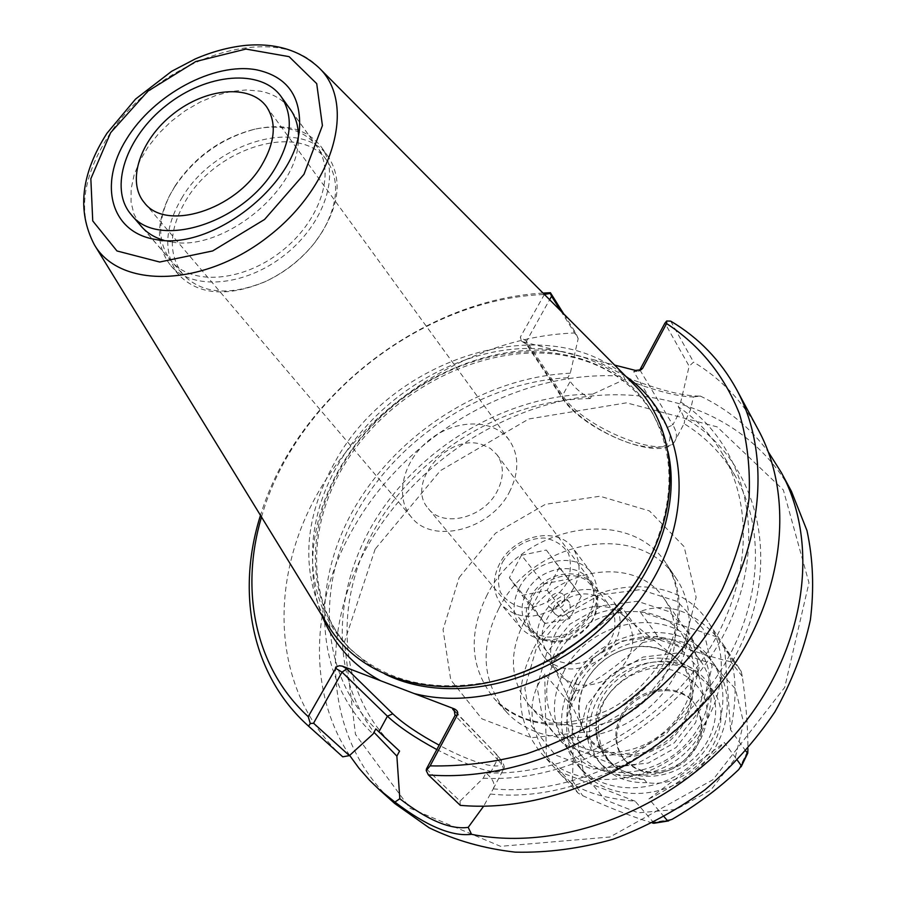 <?xml version="1.0" encoding="UTF-8"?>
<svg xmlns="http://www.w3.org/2000/svg" width="897" height="897" viewBox="0 0 897 897"><rect width="100%" height="100%" fill="white"/><g stroke="black" fill="none" stroke-linecap="round" stroke-linejoin="round"><path stroke-width="0.67" stroke-dasharray="4.49 3.36" d="M498.855 608.514C532.706 539.725 639.281 519.43 676.192 578.397C702.071 615.824 688.223 677.358 643.833 711.949C599.768 746.943 536.709 745.923 506.424 711.949C482.149 681.877 479.626 647.399 498.855 608.514M375.148 549.121L344.37 642.14L355.47 734.385L409.94 808.197L500.571 846.331L609.938 837.002L712.992 779.695L784.707 687.416L808.982 582.826L783.339 489.964L717.185 426.894L626.498 402.831L528.793 418.977L440.36 470.678L375.148 549.121M563.619 671.976C588.813 619.031 670.306 604.264 699.391 649.473C720.269 678.794 710.211 726.693 676.237 753.132C642.544 779.919 593.623 778.417 570.043 751.238C551.633 727.972 549.491 701.555 563.619 671.976M576.715 679.96L568.889 708.114L574.024 735.26L591.415 756.036L617.887 766.094L648.206 763.112L676.103 747.515L695.691 722.511L702.968 693.37L696.633 666.157L678.3 646.266L651.839 637.375L622.484 640.929L595.787 656.088L576.715 679.96M523.4 623.538C550.063 568.799 634.515 552.63 664.24 598.848C685.588 628.808 674.69 678.356 639.169 706.006C603.928 734.015 553.214 732.95 529.118 705.143C510.337 681.35 508.431 654.148 523.4 623.538M584.967 682.909C575.773 703.091 577.388 724.843 589.609 740.799C599.488 750.015 611.676 755.42 626.184 757.023C641.176 756.036 655.236 751.069 668.366 742.133C686.194 726.368 695.097 704.111 692.092 683.357C685.443 656.391 657.434 641.389 628.36 648.172C609.5 653.599 595.216 664.834 585.506 681.888L584.967 682.909M482.025 444.553L490.435 448.466L496.927 454.644C504.125 465.207 504.17 477.473 497.084 491.466C483.539 518.197 442.826 528.064 428.362 508.588C405.04 483.449 447.973 432.646 482.025 444.553M595.642 595.944C564.213 583.779 526.629 629.627 548.74 653.599L553.954 658.42L560.367 661.84L567.7 663.668L575.582 663.825L583.622 662.278L591.426 659.104L598.613 654.462L604.825 648.576L609.747 641.725L613.144 634.28L614.849 626.588L614.793 619.031L612.976 611.989L608.771 604.825L602.403 599.151L595.642 595.944M509.305 492.262C519.285 472.506 519.285 455.171 509.305 440.259C493.72 418.563 455.968 418.708 429.652 439.687C403.067 460.318 394.041 496.972 411.454 517.233C432.163 544.591 490.076 530.374 509.305 492.262M585.225 682.426C577.253 698.595 576.547 714.147 583.117 729.07C595.81 757.169 638.159 763.739 666.628 740.922C695.511 718.62 699.088 675.912 674.779 656.963C661.481 646.849 645.829 643.956 627.844 648.318C609.332 653.644 595.294 664.677 585.763 681.428L585.225 682.426M555.613 633.091C549.659 644.954 549.042 656.279 553.774 667.043L558.024 673.669C573.878 688.661 592.738 689.031 614.591 674.768C633.596 656.884 637.677 638.473 626.846 619.535L621.397 613.851C603.132 598.03 567.61 608.626 555.613 633.091M542.147 616.452C534.668 631.813 535.431 645.47 544.434 657.423C560.412 672.515 579.496 672.817 601.652 658.331C620.959 640.2 625.153 621.587 614.254 602.492C598.804 579.697 555.792 588.376 542.147 616.452M322.595 231.291L314.612 242.84C301.269 259.614 284.865 272.509 265.422 281.535C229.419 296.178 201.948 293.857 183.022 274.583C167.705 254.131 168.849 229.094 186.464 199.459C218.049 146.065 301.751 121.992 327.259 161.112C339.75 180.252 338.203 203.641 322.595 231.291M544.389 294.44L520.294 337.171L521.561 341.14L527.402 344.526L526.158 343.977L526.517 341.163L549.626 299.71M527.402 344.526L564.123 399.58C575.403 416.612 607.919 437.254 634.93 444.688C664.621 451.46 675.452 445.708 667.424 427.432L633.686 371.616L638.518 371.38L639.595 370.405M560.849 311.001L578.195 338.573L570.301 373.208L567.823 377.738L570.212 381.393C574.327 387.515 580.998 393.245 590.237 398.593L592.625 394.164L624.929 379.263C655.393 390.913 678.222 396.799 693.403 396.934L690.511 409.817L684.041 423.608C685.297 420.973 684.097 416.567 680.442 410.4L678.255 406.7L680.733 401.991L689.154 366.189L664.912 323.144M426.434 768.964L460.049 801.144L483.248 778.181L486.051 772.855L488.91 775.748C493.653 780.67 495.099 785.032 493.249 788.822L483.629 806.201M349.639 755.409C306.74 690.97 311.024 601.618 353.272 528.322C406.375 433.453 519.834 368.432 623.617 376.336L624.929 379.263M394.68 803.465C324.266 740.956 318.166 631.32 368.252 544.916C411.958 468.167 494.225 410.68 580.269 397.438C666.09 384.533 751.764 418.742 791.434 491.343M693.403 396.934L700.288 396.082C683.122 396.283 657.568 389.702 623.617 376.336M700.355 396.07C727.658 409.122 750.318 427.757 768.337 451.976M592.625 394.164C511.918 394.22 427.454 441.795 380.384 512.064C333.505 582.288 328.022 671.909 373.982 732.3M543.044 293.084C420.558 300.035 296.066 397.965 260.478 515.371M578.195 338.573L575.706 332.944L563.731 313.894M575.706 332.944C475.197 336.117 371.851 400.387 319.354 490.424C266.981 580.236 271.41 691.733 342.419 756.541M261.498 517.031C294.844 398.694 421.287 299.15 544.165 294.485M625.882 376.392L595.328 360.19L614.669 365.113M460.049 801.144L460.296 805.349M758.234 429.685C742.559 401.183 721.009 378.646 693.583 362.108L689.154 366.189M670.721 321.148L693.583 362.108M523.231 341.858L561.668 351.635C495.604 342.598 419.527 373.511 369.519 427.734C319.668 482.014 299.015 556.959 321.945 615.499M595.328 360.19L561.668 351.635M646.322 564.471L646.748 563.675C675.116 505.986 676.372 454.689 650.493 409.794C620.432 361.009 558.293 339.716 495.2 351.725C432.006 363.98 371.078 407.787 338.169 464.354C301.414 526.674 303.287 602.649 348.608 647.286C386.159 682.998 436.301 693.863 499.046 679.87L499.921 679.634M633.674 384.23C558.562 305.148 394.097 352.97 334.951 462.011C302.659 520.238 300.248 574.551 327.73 624.917M182.472 196.925C164.14 227.715 162.94 253.716 178.873 274.942C198.495 294.866 226.963 297.243 264.29 282.073C284.495 272.688 301.527 259.289 315.396 241.865C338.943 209.158 343.327 180.925 328.582 157.166C302.154 116.532 215.28 141.547 182.472 196.925M174.455 187.181L168.961 196.824C155.82 224.25 156.381 247.124 170.621 265.422C191.88 290.774 244.634 286.782 284.484 255.152C324.602 223.869 340.905 173.536 321.272 146.906C306.841 128.753 284.741 122.833 254.995 129.146C221.413 138.127 194.571 157.468 174.455 187.181M175.173 185.757C194.638 157.009 220.606 138.295 253.089 129.605C265.299 126.78 276.657 126.399 287.175 128.45C300.114 131.108 310.07 137.196 317.022 146.682C336.05 172.403 320.263 221.066 281.467 251.317C242.93 281.893 191.913 285.784 171.405 261.24C157.704 243.592 157.188 221.548 169.858 195.075L175.173 185.757M288.778 107.281C281.826 98.872 272.273 93.49 260.119 91.135L246.204 89.958L231.235 91.449L215.751 95.531L200.255 102.023L185.287 110.712L171.327 121.297L158.836 133.418L148.24 146.693L139.91 160.664L134.135 174.881L131.141 188.852L131.063 202.094L133.956 214.125L139.764 224.508M164.05 240.351L170.912 241.842C220.92 252.382 296.75 192.72 298.286 141.636L298.443 134.617M490.524 794.036C583.655 804.295 694.401 740.642 738.713 649.383C783.653 558.237 756.642 460.262 686.418 419.056M590.237 398.593C507.455 399.03 421.119 450.799 377.11 524.902C333.157 598.871 336.442 690.937 393.2 745.407M493.227 788.855C569.001 796.11 657.725 755.184 709.056 687.394C760.488 619.569 768.987 534.096 735.372 476.229C722.567 454.331 705.457 436.794 684.03 423.631L675.385 440.192C666.505 461.596 582.041 427.454 562.598 395.342L526.517 341.163L520.294 337.171M567.823 377.738C485.131 381.999 400.768 435.639 358.127 509.911C315.587 584.037 319.444 674.779 375.563 728.667L375.563 728.667M570.301 373.208C485.098 377.088 397.943 432.219 354.012 508.778C310.183 585.18 314.466 678.883 373.04 734.015M483.248 778.181C575.751 783.619 682.281 719.383 726.032 630.154C770.299 540.992 746.887 445.204 680.733 401.991M486.051 772.855C562.352 776.23 649.249 732.703 698.954 664.542C748.715 596.337 756.362 512.232 723.24 455.149C711.803 435.516 696.812 419.37 678.255 406.7M622.585 608.379C587.176 611.025 563.305 628.909 550.949 662.053L575.112 691.004L579.518 689.759C602.649 676.764 623.65 661.044 642.544 642.577L644.909 638.731L622.585 608.379L550.949 662.053M532.728 650.235C514.026 688.829 516.896 723.195 541.34 753.323C571.703 787.252 634.022 788.755 677.246 754.411C720.796 720.493 734.015 659.564 708.193 622.069C671.248 562.89 565.648 581.996 532.728 650.235M569.057 702.687L544.703 673.995C527.223 697.395 527.784 724.709 546.363 755.936L571.232 783.126L572.219 780.368C573.8 758.223 573.138 734.015 570.234 707.722L569.057 702.687L575.112 691.004M652.511 823.054L651.278 822.684C630.131 815.967 607.269 806.964 582.702 795.684L578.049 793.094L560.378 774.077C575.179 789.338 600.082 798.375 635.098 801.189L653.588 822.515M664.229 816.887L648.923 798.902C677.269 784.92 702.418 766.128 724.384 742.537L737.412 760.331M745.844 751.103L730.584 729.844C738.186 692.966 736.19 665.182 724.585 646.513L741.113 671.169L742.301 676.36C745.956 702.721 747.84 726.817 747.963 748.67M733.611 661.683L716.983 636.926C692.417 610.263 666.729 601.809 639.897 611.541L657.77 636.276L662.3 638.81C686.597 649.103 709.437 656.761 730.797 661.784L733.611 661.683L741.113 671.169M544.703 673.995L546.363 755.936M598.77 732.143C599.375 743.602 603.255 753.592 610.409 762.102C618.93 771.824 630.12 777.531 643.968 779.224L646.804 782.61C696.274 790.448 740.888 724.955 711.747 688.75L699.503 676.787L696.902 673.12C674.32 659.979 650.874 661.493 626.554 677.661L624.189 674.611C650.74 654.328 690.298 657.389 706.982 682.023C723.442 704.739 715.806 741.774 689.67 761.912C663.769 782.341 625.983 780.715 607.942 759.232C600.777 750.699 596.897 740.698 596.303 729.216L598.77 732.143C596.606 709.662 605.867 691.509 626.554 677.661M624.189 674.611C603.446 688.492 594.15 706.701 596.303 729.216M696.902 673.12C675.43 651.626 635.289 653.621 609.904 676.596C584.25 699.256 578.554 738.354 598.624 761.25C610.038 773.876 625.164 779.874 643.968 779.224M699.503 676.787C678.076 655.326 638.047 657.288 612.752 680.184C587.176 702.777 581.536 741.785 601.562 764.636C612.965 777.251 628.046 783.238 646.804 782.61M613.862 766.128C630.434 776.555 649.069 777.834 669.767 769.985C695.366 757.315 710.861 729.048 706.264 704.078C700.041 679.657 675.833 665.025 649.394 668.792C628.909 673.725 613.212 685.297 602.324 703.506C591.112 728.622 594.958 749.5 613.862 766.128M716.983 636.926L639.897 611.541M730.584 729.844L724.574 646.513M648.923 798.902L724.384 742.537M557.934 771.173L635.098 801.189M586.829 705.076L577.276 739.947L583.7 773.775L605.318 799.911L638.26 812.839L676.035 809.464L710.716 790.201L734.912 759.041L743.613 722.668L735.349 688.717L712.285 663.915L679.377 652.792L643.104 657.064L610.252 675.665L586.829 705.076M536.081 649.17L524.835 688.178L531.473 725.908L555.333 754.96L592.222 769.121L634.841 764.939L674.241 742.895L701.914 707.598L712.095 666.706L703.091 628.831L677.37 601.506L640.514 589.621L599.79 594.935L562.733 616.104L536.081 649.17M546.71 652.915L537.034 686.777L542.92 719.439L563.675 744.476L595.586 756.597L632.363 752.908L666.303 733.881L690.197 703.472L699.077 668.198L691.43 635.435L669.285 611.687L637.386 601.27L602.033 605.811L569.83 624.177L546.71 652.915M555.456 658.263C542.124 686.037 544.008 710.805 561.118 732.591C583.229 758.279 629.47 759.602 661.369 734.228C693.538 709.202 703.136 663.948 683.368 636.41C656.021 594.206 579.327 608.413 555.456 658.263M575.358 682.303C562.397 709.594 564.392 734.004 581.323 755.532C603.188 780.928 648.587 782.431 679.78 757.629C711.22 733.163 720.448 688.672 700.916 661.448C673.86 619.726 598.546 633.304 575.358 682.303M571.019 683.413C556.42 714.124 558.753 741.595 578.004 765.791C602.537 793.912 653.094 795.561 687.876 767.922C722.915 740.63 733.23 691.105 711.669 660.641C681.496 613.503 597.01 628.539 571.019 683.413M576.031 689.434C561.544 720.011 563.899 747.369 583.106 771.51C607.561 799.541 657.893 801.234 692.462 773.752C727.31 746.618 737.513 697.305 716.019 666.942C685.925 619.939 601.831 634.807 576.031 689.434M620.601 716.591C613.223 732.479 614.344 746.753 623.987 759.423C640.806 775.378 660.427 776.084 682.852 761.542C702.261 743.164 706.197 723.935 694.648 703.82C678.289 679.601 634.033 687.595 620.601 716.591M621.52 717.723C614.153 733.6 615.275 747.863 624.906 760.521C641.725 776.466 661.324 777.183 683.727 762.652C703.125 744.297 707.049 725.079 695.5 704.986C679.152 680.778 634.941 688.75 621.52 717.723M530.598 597.155C542.393 573.06 579.305 565.424 592.525 584.777L595.911 590.865L597.671 597.794L597.694 605.228L595.978 612.819L592.592 620.175L587.703 626.936L581.548 632.766L574.439 637.386L566.713 640.536L558.764 642.095L550.982 641.983L543.761 640.2L537.438 636.859L532.325 632.138C524.723 621.957 524.151 610.296 530.598 597.155M531.798 597.895C525.025 612.606 527.761 627.967 538.951 636.859C555.591 647.107 582.007 638.249 593.096 618.515C599.813 603.457 596.606 588.073 585.203 579.518C568.373 569.819 542.82 578.711 531.798 597.895M526.505 592.087C538.379 567.902 575.426 560.21 588.656 579.597L592.054 585.696L593.814 592.648L593.825 600.104L592.098 607.718L588.69 615.095L583.779 621.89L577.601 627.743L570.447 632.374L562.699 635.558L554.716 637.128L546.912 637.016L539.669 635.244L533.334 631.892L528.198 627.16C520.585 616.957 520.025 605.273 526.505 592.087M557.99 616.004C568.014 615.813 571.838 611.294 569.449 602.436C563.742 594.375 548.426 606.428 554.918 613.873L557.99 616.004M499.741 563.451C491.948 579.07 492.554 592.861 501.535 604.847C517.614 619.95 537.023 620.029 559.784 605.094C579.653 586.503 584.149 567.61 573.25 548.437C557.788 525.597 513.959 534.904 499.741 563.451M502.455 562.206C511.57 547.417 528.03 537.908 544.401 538.009C554.806 539.893 562.767 544.905 568.272 553.057C571.58 562.542 571.041 572.611 566.68 583.263C557.486 598.456 540.521 608.166 523.915 607.774C513.454 605.643 505.594 600.418 500.335 592.11C497.319 582.59 498.026 572.611 502.455 562.206M519.341 587.67C511.75 603.042 512.422 616.665 521.336 628.539C537.247 643.519 556.353 643.698 578.655 629.089C598.108 610.846 602.425 592.233 591.616 573.25C576.278 550.623 533.177 559.56 519.341 587.67M521.505 555.243L546.307 550.052L559.28 567.465L547.17 590.293L522.076 595.373L509.395 577.746L521.505 555.243L544.098 583.981L532.347 606.058L544.905 623.493L569.494 618.65L581.245 596.258L568.395 579.025L544.098 583.981M546.307 550.052L568.395 579.025M509.395 577.746L532.347 606.058M522.076 595.373L544.905 623.493M547.17 590.293L569.494 618.65M559.28 567.465L581.245 596.258M552.507 609.108C562.576 608.906 566.422 604.365 564.045 595.473C558.326 587.4 542.92 599.51 549.424 606.977L552.507 609.108M487.228 594.689C467.696 633.932 470.129 668.68 494.527 698.942C524.98 733.107 588.667 733.97 633.282 698.539C678.233 663.511 692.394 601.416 666.348 563.764C629.234 504.462 521.617 525.283 487.228 594.689M459.186 577.5L495.514 533.199L545.365 504.349L599.981 496.232L649.473 510.931L684.108 546.643L696.139 597.234L681.922 652.713L643.654 701.106L589.475 731.627L531.405 737.726L481.936 718.856L450.765 679.948L443.051 629.548L459.186 577.5M564.123 399.58L562.565 398.503L562.598 395.342L570.212 381.393M667.424 427.432L672.828 424.92C676.529 431.21 677.381 436.301 675.385 440.192C664.812 464.635 583.241 430.818 562.565 398.503L526.158 343.977M639.886 369.945L672.828 424.92L680.442 410.4M633.686 371.616L635.592 370.439M455.171 711.803L497.073 754.915L497.465 759.434L455.037 715.492M495.918 754.153C515.697 774.01 480.198 767.552 439.16 745.16M436.817 749.556C473.268 768.281 495.323 775.154 502.982 770.198C504.08 768.023 502.242 764.435 497.465 759.434L488.91 775.748M384.757 673.939L367.008 663.298L351.579 650.247C306.303 605.666 304.363 529.813 341.006 467.606C383.479 392.281 477.854 341.488 557.071 353.496C599.095 359.764 630.972 379.723 652.68 413.382L661.728 431.446L667.884 451.202M319.209 67.97C273.854 19.039 155.405 60.099 107.92 136.893C82.255 177.785 77.747 213.766 94.398 244.825M571.232 783.126L578.049 793.094M657.77 636.276L644.909 638.731M572.219 780.368L582.702 795.684M651.278 822.684L672.1 819.331M738.713 769.592L747.975 750.475M742.301 676.36L730.797 661.784M662.3 638.81L642.544 642.577M579.518 689.759L570.234 707.722M506.424 711.949L494.527 698.942C515.36 719.17 549.569 735.91 608.615 709.908C639.191 694.491 669.027 659.945 676.742 624.379C680.251 600.508 676.787 580.303 666.348 563.764L676.192 578.397M529.118 705.143L570.043 751.238M664.24 598.848L699.391 649.473M428.362 508.588L548.74 653.599M496.927 454.644L609.523 605.778M509.305 440.259L266.487 106.631M411.454 517.233L144.372 202.7M553.774 667.043L583.117 729.07M621.397 613.851L674.779 656.963M626.846 619.535L614.254 602.492M558.024 673.669L544.434 657.423M142.937 228.197L183.022 274.583M291.603 111.239L327.259 161.112M521.561 341.14L526.494 344.302M638.518 371.38L641.265 369.676M493.249 788.822L502.982 770.198C505.908 768.303 503.935 763.212 497.073 754.915L454.207 710.346M699.705 396.16L700.288 396.082M650.493 409.794L652.68 413.382C631.477 380.395 600.071 360.773 558.483 354.528C485.86 344.358 400.297 385.329 353.328 451.124C306.191 516.84 303.152 601.607 351.579 650.247L348.608 647.286M646.748 563.675L647.421 562.441M499.046 679.87L497.689 680.229M314.612 242.84L315.396 241.865M265.422 281.535L264.29 282.073M328.582 157.166L321.272 146.906M178.873 274.942L170.621 265.422M169.858 195.075L168.961 196.824M253.089 129.605L254.995 129.146M298.286 141.636L299.531 126.948M170.912 241.842L156.347 239.6M317.022 146.682L290.247 109.221M171.405 261.24L141.3 226.403M383.77 736.448L380.07 732.939M735.372 476.229L723.24 455.149M724.585 646.513L708.193 622.069M560.378 774.077L541.34 753.323M607.942 759.232L610.409 762.102M706.982 682.023L711.747 688.75M601.562 764.636L598.624 761.25M700.916 661.448L683.368 636.41M581.323 755.532L561.118 732.591M716.019 666.942L711.669 660.641M583.106 771.51L578.004 765.791M695.5 704.986L694.648 703.82M624.906 760.521L623.987 759.423M528.198 627.16L532.325 632.138M588.656 579.597L592.525 584.777M591.616 573.25L573.25 548.437M521.336 628.539L501.535 604.847M569.449 602.436L564.045 595.473M554.918 613.873L549.424 606.977"/><path stroke-width="1.35" d="M261.711 165.216C235.451 210.246 165.754 231.729 144.372 202.7C126.096 181.429 140.358 139.495 173.323 113.852C206.007 87.85 250.117 83.858 266.487 106.631C276.881 122.384 275.289 141.917 261.711 165.216M275.222 168.131C243.098 223.476 157.547 249.938 131.209 214.618C108.391 188.448 126.006 136.725 166.539 105.218C206.702 73.251 261.117 68.295 281.176 96.641C293.689 115.87 291.704 139.697 275.222 168.131M639.595 370.405L664.912 323.144L666.729 320.98L670.721 321.148C698.673 337.698 720.594 360.403 736.471 389.276L758.234 429.685C796.155 499.27 784.202 601.483 721.154 682.897C658.23 764.278 551.061 813.456 460.296 805.349L428.362 774.907L426.254 770.59L430.134 765.87L457.369 714.909C458.367 712.341 457.347 710.323 454.308 708.877L414.122 693.538C491.859 713.81 597.144 667.727 647.511 588.634C698.46 509.765 685.286 417.374 625.882 376.392M614.669 365.113L635.592 370.439L641.265 369.676L642.745 368.174L666.594 323.559L666.729 320.98M549.626 299.71L551.565 296.234L550.265 293.409L544.389 294.44M551.565 296.234L560.849 311.001M454.308 708.877L452.75 709.28L454.207 710.346L455.037 715.492L426.434 768.964L426.254 770.59M439.16 745.16C418.652 734.06 403.19 723.61 392.785 713.799L346.803 668.814L342.037 672.133L387.426 716.21C398.537 726.626 415.008 737.738 436.817 749.556M321.945 615.499C333.247 643.654 352.79 665.406 380.575 680.733L342.318 666.135L339.414 665.742L336.745 666.65L308.22 716.647L310.295 723.531L313.558 723.229L342.037 672.133L335.332 668.13M483.629 806.201L468.2 827.37C450.462 829.803 427.667 820.25 399.815 798.722L396.866 756.104L399.569 751.114L375.832 728.913L373.04 734.015L349.393 755.622L313.558 723.229M399.815 798.734L394.927 802.075C426.333 826.014 451.875 836.766 471.553 834.322L468.189 827.37M394.927 802.075L378.792 789.203L369.53 780.244L358.991 768.247L349.639 755.409M768.337 451.976L781.321 472.54L791.434 491.343L806.964 530.553C813.108 559.033 814.252 588.836 810.372 619.984C803.521 651.345 791.703 681.967 774.918 711.837C755.487 740.664 732.199 766.643 705.053 789.752C676.192 810.697 645.47 827.213 612.875 839.323C579.888 848.596 547.338 852.879 515.248 852.15C484.066 848.584 455.362 840.467 429.136 827.774L394.68 803.465L378.792 789.203M781.321 472.54C820.441 544.098 806.134 649.787 738.836 729.945C671.718 810.159 560.311 852.184 471.553 834.322M373.982 732.3L396.866 756.104M310.295 723.531L308.579 726.155L342.744 756.821L349.393 755.622M563.731 313.894L550.422 292.714L543.044 293.084M260.478 515.371C235.945 592.457 251.44 675.127 308.422 726.009L308.579 726.155M308.22 716.647C254.972 668.007 239.701 590.361 261.498 517.031M550.422 292.714L550.265 293.409M666.594 323.559C699.963 345.423 724.249 375.518 739.476 413.865C747.279 440.371 750.475 468.57 749.051 498.497C744.835 528.938 735.854 559.347 722.096 589.71C697.653 635.278 663.657 674.499 620.096 707.385C590.304 727.086 559.111 742.593 526.494 753.895C493.698 762.551 461.574 766.543 430.134 765.87M428.362 774.907C521.235 782.599 631.623 731.526 696.767 647.847C762.046 564.146 774.896 459.724 736.471 389.276M380.575 680.733L414.122 693.538M499.921 679.634C559.818 664.352 617.36 619.087 646.322 564.471M94.398 244.825L327.73 624.917C357.286 674.6 425.862 699.212 497.689 680.229C559.01 664.879 618.067 618.414 647.421 562.441C682.785 497.095 674.993 424.662 633.674 384.23L319.209 67.97C300.26 50.344 275.805 42.798 245.823 45.366C229.094 47.093 212.241 51.611 195.266 58.933L171.619 71.312L135.548 99.085L107.001 133.227C80.954 173.839 76.761 211.042 94.398 244.825C120.276 289.395 204.583 287.186 269.257 235.788C334.424 185.04 356.423 103.626 319.209 67.97M256.564 69.82C286.165 76.256 300.506 95.06 299.598 126.208C297.939 183.694 211.86 251.407 155.607 239.477C110.544 232.435 98.311 184.3 126.275 139.484C153.555 94.521 213.89 61.893 256.564 69.82M139.764 224.508L141.3 226.403C147.03 232.985 154.609 237.638 164.05 240.351M298.443 134.617C298.039 124.806 295.304 116.341 290.247 109.221L288.778 107.281M383.77 736.448L399.569 751.114M653.588 822.515L653.879 823.278L652.511 823.054M737.412 760.331L741.348 765.69L738.713 769.592C718.508 788.732 696.296 805.315 672.1 819.331L667.547 820.789L664.229 816.887M747.963 748.67L747.75 753.166L745.844 751.103M642.745 368.174L639.886 369.945M455.037 715.492L457.369 714.909M452.75 709.28L455.171 711.803M392.785 713.799L387.426 716.21L378.893 731.829M346.803 668.814L342.318 666.135M667.884 451.202C682.079 512.221 649.955 590.876 587.3 640.077C524.734 689.378 440.73 702.093 384.757 673.939M110.645 132.666L147.915 91.158L195.826 61.501L245.935 49.066L289.092 56.646L316.708 83.634L322.415 125.591L303.971 174.321L264.581 219.451L212.667 250.936L159.688 262.025L116.958 250.958L92.739 220.931L90.844 178.716L110.645 132.666M653.991 822.975L667.547 820.789M741.348 765.69L747.369 753.233M131.209 214.618L142.937 228.197M281.176 96.641L291.603 111.239M308.422 726.009L342.576 756.676M299.531 126.948L299.598 126.208M156.347 239.6L155.607 239.477M380.07 732.939L375.832 728.913M668.691 820.89L653.879 823.278M747.75 753.166L741.124 766.834"/></g></svg>
